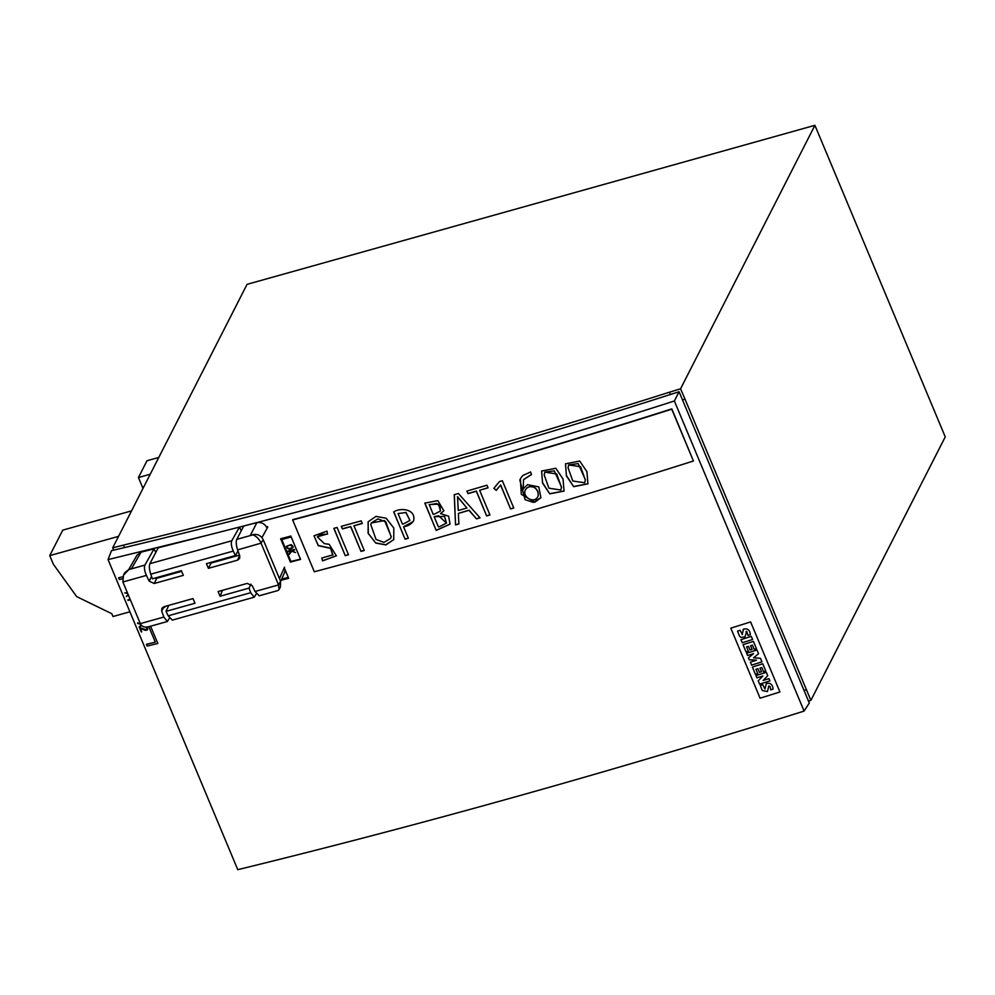 <?xml version="1.0" encoding="UTF-8"?>
<svg xmlns="http://www.w3.org/2000/svg" width="995" height="995" viewBox="0 0 995 995"><rect width="100%" height="100%" fill="white"/><g stroke="black" fill="none" stroke-linecap="round" stroke-linejoin="round"><path stroke-width="1.49" d="M496.244 490.336L500.572 485.075L510.572 508.955A3209.584 1039.501 -22.7 0 0 513.756 508.022L502.338 480.709L499.465 481.555L493.843 488.334L496.244 490.336L493.955 488.197M693.428 461.008A3209.584 1039.501 157.3 0 1 314.32 571.777L292.654 519.962A3209.584 1039.501 157.3 0 0 671.749 409.194L693.428 461.008L671.824 408.895A3208.788 1039.24 157.3 0 1 292.816 519.626L292.654 519.962M424.803 503.109L437.85 500.634L443.869 510.771L440.549 513.619L448.633 516.206L450.051 524.129L436.22 530.422L424.803 503.109M413.634 520.621C411.482 524.091 408.124 526.119 403.547 526.741L408.373 538.27A3209.584 1039.501 157.3 0 1 405.102 539.19L393.672 511.878C400.96 507.276 416.146 509.278 413.634 520.621L413.298 521.392M342.417 528.93L341.322 526.318A3209.584 1039.501 -22.7 0 0 361.21 520.882L362.292 523.482A3209.584 1039.501 157.3 0 1 353.934 525.783L364.269 550.484A3209.584 1039.501 157.3 0 1 360.998 551.379L350.663 526.678A3209.584 1039.501 157.3 0 1 342.417 528.93L341.459 526.293M573.655 486.679L566.441 475.971L565.483 463.857L579.699 461.046L586.938 471.729L587.933 483.844L573.655 486.679L566.379 475.411L565.521 463.782M549.787 493.856L542.573 483.135L541.616 471.045L555.807 468.272L563.033 478.968L564.041 491.07L549.787 493.856L542.511 482.575L541.653 470.958M523.27 489.391L523.519 479.689L531.504 474.565L530.584 471.966L522.823 475.51L520.36 478.657L521.318 494.328L534.837 502.214L540.894 497.736L538.792 486.891L527.499 484.677L523.668 488.396M375.787 543.083L368.113 533.245L368.187 521.766L375.986 516.393L386.135 518.221L393.821 528.034L393.734 539.551L385.923 544.924L375.787 543.083L368.312 533.432L368.113 521.927M467.986 493.657L466.891 491.057A3209.584 1039.501 -22.7 0 0 486.978 485.212L488.06 487.824A3209.584 1039.501 157.3 0 1 479.627 490.274L489.963 514.987A3209.584 1039.501 157.3 0 1 486.654 515.945L476.319 491.244A3209.584 1039.501 157.3 0 1 467.986 493.657L467.028 491.02M476.493 518.892L468.993 510.335A3209.584 1039.501 157.3 0 1 458.372 513.395L458.882 523.955A3209.584 1039.501 157.3 0 1 455.548 524.912L454.242 494.702A3209.584 1039.501 -22.7 0 0 458.409 493.508L480.05 517.86A3209.584 1039.501 157.3 0 1 476.493 518.892L469.08 510.174L458.372 513.395M330.402 548.32L318.263 545.67L314.022 535.795L327.007 531.131L327.529 534.141L320.489 534.439L317.343 536.914L324.333 543.606L329.146 544.315L336.385 555.844L322.542 560.869L321.808 558.008L332.977 554.849L330.489 548.145L318.338 545.496L313.985 535.882M345.24 555.67L333.822 528.357L337.081 527.474L348.511 554.787L345.24 555.67L333.959 528.32M434.23 516.865L438.434 526.927A3209.584 1039.501 -22.7 0 0 439.914 526.504L446.456 523.096L438.584 515.746L434.305 516.691L444.578 516.442L446.481 523.034M429.156 504.739L436.743 503.545L440.138 506.592L440.263 511.131L434.691 513.992A3209.584 1039.501 157.3 0 1 433.198 514.415L429.243 504.577L438.509 504.166L440.499 510.721M436.22 530.422L424.927 503.072M450.076 524.079L436.308 530.26M440.549 513.619L443.869 510.771M398.037 513.569L402.465 524.141A3209.584 1039.501 -22.7 0 0 403.808 523.768L409.928 520.422L405.885 512.524L398.037 513.569L405.885 512.524M405.102 539.19L393.809 511.84M408.323 538.146L405.176 539.016M403.547 526.741L413.186 521.591M409.94 520.397L405.972 512.363M360.998 551.379L350.75 526.504L342.491 528.768M364.22 550.347L361.085 551.205M353.934 525.783L362.242 523.358M584.699 482.786L585.334 480.038L580.582 466.73L568.667 464.951L568.045 467.7L572.797 481.008L584.699 482.786L585.408 479.864L578.194 463.633L568.692 464.889M587.97 483.769L573.742 486.518M560.906 489.838L561.441 487.251L556.69 473.956L544.787 472.14L544.178 474.889L548.929 488.197L560.819 490L561.528 487.09L554.302 470.846L544.812 472.078M564.078 490.983L549.874 493.694M534.166 487.413C530.26 485.946 527.313 486.816 525.335 490.013C521.989 497.002 534.228 504.204 537.897 496.592C538.817 492.911 537.574 489.851 534.166 487.413L534.24 487.239C530.323 485.796 527.387 486.654 525.41 489.851M537.797 496.791L537.972 496.43C538.842 492.736 537.598 489.664 534.24 487.239M540.932 497.662L533.32 502.388L525.099 499.664L519.8 479.951M531.454 474.441L523.557 479.615M391.147 536.815L385.861 521.853L377.951 518.892L371.359 522.885L370.749 524.502L376.035 539.427L383.933 542.424L390.537 538.444L391.234 536.641L384.555 520.572L371.322 522.96M393.61 539.763L385.662 544.825L375.874 542.922M390.488 538.544L391.234 536.641M486.654 515.945L476.406 491.07L468.06 493.495M489.901 514.85L486.742 515.771M479.627 490.274L488.01 487.699M466.916 508.022L457.513 496.642L458.272 510.51A3209.584 1039.501 -22.7 0 0 466.916 508.022L457.426 496.803M479.963 517.748L476.58 518.731M455.548 524.912L454.342 494.677M458.869 523.818L455.623 524.763M500.572 485.075L496.318 490.174M510.572 508.955L500.659 484.913M513.706 507.898L510.646 508.793M322.542 560.869L321.932 558.008M336.409 555.782L322.616 560.707M327.492 533.954L317.417 536.74M332.765 555.21L330.489 548.145M348.449 554.65L345.327 555.508M130.158 599.351A3209.186 1039.377 157.3 0 1 127.833 599.91L128.044 600.395A3209.186 1039.377 -22.7 0 0 130.357 599.836M137.72 622.783L137.559 623.442L140.594 624.226M140.32 623.654L137.633 622.957M139.188 626.962L139.536 627.497L141.477 625.407M141.103 624.997L139.101 627.136M127.746 593.592L124.748 592.821L127.509 593.032M128.38 595.11L126.303 596.515L128.144 594.537M146.016 627.111L147.198 628.74L146.439 629.835L140.594 627.994A3209.186 1039.377 157.3 0 1 139.686 628.218L141.253 631.949A3209.186 1039.377 -22.7 0 0 141.75 631.825L140.382 628.579A3209.186 1039.377 -22.7 0 0 140.618 628.529L145.531 630.407L147.708 629.449M147.098 630.146L147.571 628.243L146.029 626.974M148.84 626.701L155.307 642.161A3209.186 1039.377 157.3 0 1 146.427 644.3L147.148 646.053A3209.186 1039.377 -22.7 0 0 157.819 643.479L150.593 626.203M122.82 576.764A3209.186 1039.377 157.3 0 1 118.592 577.784L119.325 579.538A3209.186 1039.377 -22.7 0 0 122.41 578.791M286.46 546.267L291.224 544.588L293.214 546.69L292.965 547.524C289.707 549.961 287.505 549.613 286.386 546.417L291.137 544.762L293.139 546.852M292.617 547.088C290.739 548.73 288.836 548.854 286.896 547.474L286.921 546.491M292.53 547.262C290.652 548.904 288.749 549.029 286.821 547.648L286.834 546.665C289.508 544.626 291.398 544.825 292.53 547.262L292.505 547.312M294.358 549.576L294.445 549.414A3208.788 1039.24 157.3 0 1 287.978 551.118L288.077 551.74A3209.186 1039.377 -22.7 0 0 291.361 550.869L289.296 554.314L291.746 551.205L295.453 552.548L291.809 550.745A3209.186 1039.377 -22.7 0 0 294.545 550.024L294.358 549.576A3209.186 1039.377 157.3 0 1 287.891 551.292M291.299 550.882L288.873 554.016M737.693 631.066L737.569 631.079A3209.186 1039.377 -22.7 0 0 740.019 630.308L742.407 634.375M748.041 635.308L746.673 631.489L744.944 636.987L740.952 637.409L739.509 636.153L737.606 631.24M743.016 629.736L743.551 629.138C747.643 628.231 749.894 630.034 750.305 634.574L750.317 634.723A3209.186 1039.377 157.3 0 1 747.954 635.482M760.329 685.48A3209.186 1039.377 -22.7 0 0 762.779 684.709L764.981 689.05L766.312 683.528C770.391 682.62 772.642 684.436 773.053 688.975L773.065 689.112A3209.186 1039.377 157.3 0 1 770.702 689.858L770.055 686.525L768.812 685.941L767.456 691.562L762.245 690.518L760.329 685.48M759.645 684L758.19 680.891L762.904 675.978A3209.186 1039.377 157.3 0 1 756.921 677.856L755.964 675.58A3209.186 1039.377 -22.7 0 0 766.337 672.321L767.742 675.704L763.103 680.493A3209.186 1039.377 -22.7 0 0 768.973 678.652L769.919 680.903A3209.186 1039.377 157.3 0 1 759.558 684.162M756.461 660.095L749.235 659.784L748.439 657.894L753.563 653.628A3209.186 1039.377 157.3 0 1 747.568 655.506L746.623 653.242A3209.186 1039.377 -22.7 0 0 756.984 649.971L758.551 653.727L753.551 657.819L760.454 658.267L761.946 661.849A3209.186 1039.377 157.3 0 1 751.586 665.12L750.354 662.16A3209.186 1039.377 -22.7 0 0 756.374 660.27M742.581 632.857L743.551 629.138M742.233 634.673L742.506 633.019M746.76 631.327L745.951 631.8M746.623 646.949L748.414 651.24A3209.186 1039.377 157.3 0 1 746.088 651.974L743.029 644.673A3209.186 1039.377 -22.7 0 0 753.402 641.402L756.411 648.616A3209.186 1039.377 157.3 0 1 754.198 649.312L752.444 645.121A3209.186 1039.377 157.3 0 1 750.603 645.705L752.12 649.349A3209.186 1039.377 157.3 0 1 750.093 649.996L748.563 646.34A3209.186 1039.377 157.3 0 1 746.623 646.949L746.71 646.787M755.976 669.324L757.767 673.615A3209.186 1039.377 157.3 0 1 755.441 674.336L752.394 667.036A3209.186 1039.377 -22.7 0 0 762.755 663.777L765.777 670.991A3209.186 1039.377 157.3 0 1 763.551 671.687L761.797 667.496A3209.186 1039.377 157.3 0 1 759.956 668.08L761.486 671.725A3209.186 1039.377 157.3 0 1 759.446 672.359L757.916 668.715A3209.186 1039.377 157.3 0 1 755.976 669.324L756.063 669.162M760.105 698.204A3209.186 1039.377 -22.7 0 0 779.918 691.973L750.616 621.912A3209.186 1039.377 157.3 0 1 730.803 628.156L760.105 698.204M751.3 636.39L752.593 639.499A3209.186 1039.377 157.3 0 1 742.233 642.758L740.939 639.648A3209.186 1039.377 -22.7 0 0 751.3 636.39M118.554 536.355L49.75 555.62L53.332 564.202L76.677 596.614L111.826 613.716L112.995 616.527L129.885 611.788M49.75 555.62L62.747 530.136L131.539 510.87M158.79 457.439L147.011 460.735L138.442 477.538L142.994 488.421M150.22 474.242L138.442 477.538M682.483 399.878L685.02 399.169L810.888 700.38L945.25 436.892L814.917 125.32L247.058 284.346L112.696 547.835L113.704 550.148M814.917 125.32L680.555 388.809L685.02 399.169M670.431 394.493L669.473 392.204A3208.788 1039.24 157.3 0 1 123.43 545.111L124.462 547.586M123.43 545.111L112.696 547.835M669.473 392.204L680.555 388.809M808.487 701.089L810.888 700.38M290.839 561.267L290.416 562.1L300.577 559.401L290.814 536.056L280.652 538.743L290.416 562.1M236.126 527.947C380.053 490.921 526.144 448.608 674.374 400.985L679.075 391.731L809.308 703.055L804.084 711.089C610.756 771.772 421.979 824.631 237.768 869.68L108.057 559.588L207.408 535.26M674.374 400.985L804.084 711.089M679.075 391.731C485.846 453.732 296.634 506.716 111.465 550.683L108.057 559.588M267.369 527.437L266.971 526.479A3208.788 1039.24 157.3 0 1 266.324 526.641M281.125 580.259A3208.788 1039.24 -22.7 0 0 288.649 578.282L284.259 567.797M288.264 577.374A3205.977 1038.332 157.3 0 1 281.635 579.115M300.266 558.668L290.988 536.454M299.968 559.265L290.913 561.441L281.759 539.564L282.294 538.307M281.759 539.564L290.689 537.101M222.47 590.333L220.069 596.229L218.104 591.552L247.22 583.406L252.245 585.707L255.018 591.49L278.538 584.911L279.035 589.587L277.841 590.57L259.21 595.794L255.018 591.49M252.792 534.875L250.379 535.335L256.847 522.661L243.775 525.994L236.735 539.377L252.792 534.875C256.225 536.044 258.998 538.805 261.076 543.158L237.606 549.874L239.745 555.844L239.671 558.394L237.506 560.173L239.646 555.558M154.412 578.219L156.775 578.282L181.637 571.317M150.743 574.19C149.275 569.625 148.989 566.118 149.859 563.705L158.242 547.785L239.472 527.089L231.773 540.77C230.852 543.195 231.362 546.628 233.278 551.081L150.743 574.19L152.384 578.791L181.364 570.67L183.329 575.346L154.213 583.505L149.188 581.192L146.414 575.408L122.895 581.988L140.307 623.616L163.827 617.037L161.688 611.067L161.874 608.293L163.926 606.726L193.042 598.58L194.995 603.244L166.016 611.365L168.764 605.37M238.004 550.956L235.417 555.533L206.438 563.655L208.39 568.332L237.506 560.173M220.069 596.229L249.048 588.107L250.69 592.709L254.247 597.174L256.337 593.779M250.989 584.177L249.048 588.107M267.767 527.051L261.959 537.598M128.815 569.376L137.061 555.111L141.054 552.175L154.051 548.854L144.909 565.098C143.989 567.523 144.486 570.956 146.414 575.408M141.054 552.175L131.551 568.605L128.84 569.588L144.909 565.098M154.051 548.854L155.78 552.474M233.278 551.081L235.417 555.533M239.472 527.089L241.25 530.795M237.606 549.874C236.151 545.297 235.852 541.79 236.735 539.377M285.117 569.849L284.582 572.473M169.473 618.106L167.384 621.502L163.827 617.037M165.245 606.365L164.772 607.211L164.536 606.564M172.334 620.109L168.155 615.818L166.016 611.365M261.125 543.282L278.538 584.911M210.791 562.436L211.064 563.071L239.484 555.111M211.064 563.071L208.39 568.332M278.588 585.023L280.553 581.179L263.153 539.576L261.076 543.158M280.553 581.179L280.428 586.851L279.035 589.587M252.941 534.613C257.531 533.805 260.926 535.459 263.153 539.576M167.384 621.502L148.74 626.726C144.661 627.683 141.862 626.688 140.357 623.741L140.307 623.616M122.895 581.988L123.492 575.16L128.84 569.588M123.492 575.16L124.761 572.685L128.977 569.327M256.847 522.661C261.374 521.977 264.732 523.706 266.946 527.835M804.035 690.443L806.572 689.734M156.775 578.282L154.213 583.505M149.188 581.192L151.538 576.428M164.15 606.664L161.688 611.067M279.458 578.568L284.545 567.15M149.859 563.705L231.773 540.77M168.155 615.818L250.69 592.709M284.62 572.399L280.627 581.366M172.259 620.134L254.322 597.162"/></g></svg>
